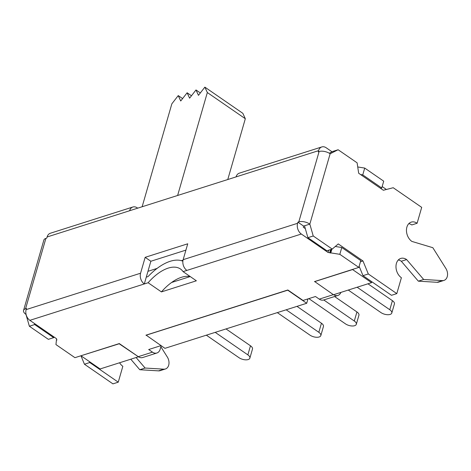 <?xml version="1.0" encoding="UTF-8"?>
<svg xmlns="http://www.w3.org/2000/svg" width="471" height="471" viewBox="0 0 471 471"><rect width="100%" height="100%" fill="white"/><g stroke="black" fill="none" stroke-linecap="round" stroke-linejoin="round"><path stroke-width="0.71" d="M181.394 260.675L183.036 260.157M147.959 271.308L157.102 268.399M360.556 174.535L362.752 174.888L381.745 187.982L380.586 188.353M171.597 282.488A37.863 19.27 124.6 0 1 190.119 276.595L171.597 282.488A37.863 19.27 -55.4 0 0 161.418 291.908L148.124 282.741L144.309 283.954A8.042 5.787 -107.6 0 1 140.576 273.215L26.135 309.6A8.042 5.787 72.4 0 0 29.867 320.339L56.579 338.755L56.491 339.585L56.997 339.938L56.432 340.115L55.949 344.578L74.942 357.672L119.298 343.571L138.291 356.665A8.042 5.787 72.4 0 0 142.695 357.524L156.884 353.009A8.042 5.787 -107.6 0 1 152.486 352.155L148.689 349.535L161 345.62M227.77 179.528L245.32 118.727L242.853 113.328L204.867 87.135L198.462 95.354L195.995 89.955L200.334 92.946M245.32 118.727L207.334 92.534L204.867 87.135M195.995 89.955L189.595 98.174L187.122 92.775L191.467 95.766M187.122 92.775L180.723 100.994L178.25 95.595L182.595 98.586M178.25 95.595L171.85 103.814L142.136 206.757M177.62 195.477L207.334 92.534M137.703 208.164L137.267 207.864A8.042 5.787 -107.6 0 0 132.863 207.01A8.042 5.787 -107.6 0 0 129.602 210.743L318.555 150.667A8.042 5.787 -107.6 0 1 321.817 146.934A8.042 5.787 -107.6 0 1 326.22 147.788L332.055 151.809M323.754 299.956L354.31 321.022A6.7 3.167 16.1 0 1 356.312 324.295L358.931 315.217A6.7 3.167 -163.9 0 0 356.93 311.943L334.557 296.518M356.312 324.295A6.7 3.167 16.1 0 1 352.049 325.991A6.7 3.167 16.1 0 1 345.437 323.842L308.846 298.614M357.148 287.233L389.794 309.741A6.7 3.167 16.1 0 1 391.795 313.009L394.415 303.93A6.7 3.167 -163.9 0 0 392.414 300.663L367.951 283.795M391.795 313.009A6.7 3.167 16.1 0 1 387.539 314.71A6.7 3.167 16.1 0 1 380.921 312.561L348.275 290.054M215.212 332.361L247.858 354.869A6.7 3.167 16.1 0 1 249.86 358.137L252.48 349.058A6.7 3.167 -163.9 0 0 250.478 345.791L226.015 328.923M249.86 358.137A6.7 3.167 16.1 0 1 245.597 359.838A6.7 3.167 16.1 0 1 238.985 357.689L206.339 335.181M286.18 309.794L318.826 332.308A6.7 3.167 16.1 0 1 320.828 335.576L323.447 326.497A6.7 3.167 -163.9 0 0 321.446 323.23L296.983 306.362M320.828 335.576A6.7 3.167 16.1 0 1 316.565 337.271A6.7 3.167 16.1 0 1 309.953 335.128L277.307 312.614M321.817 146.934L239.315 173.163A8.042 5.787 72.4 0 0 236.053 176.896M314.546 281.581L358.82 267.416L339.827 254.322L328.034 252.45L301.328 234.028A8.042 5.787 -107.6 0 1 297.595 223.289L297.919 222.159L298.808 221.876A8.042 3.797 16.1 0 1 309.83 224.114L330.136 153.758A8.042 3.797 -163.9 0 0 319.114 151.521L318.225 151.803L318.555 150.667M132.863 207.01L50.362 233.239A8.042 5.787 72.4 0 0 47.1 236.972L46.77 238.108L45.887 238.391A8.042 3.797 -163.9 0 0 43.856 240.086L23.55 310.448A8.042 3.797 16.1 0 1 25.575 308.746L26.464 308.464L26.135 309.6M297.595 223.289L183.154 259.674L187.741 243.79L145.162 257.325L140.576 273.215M340.892 292.397A8.042 5.787 -107.6 0 1 337.854 295.47A8.042 5.787 -107.6 0 1 333.603 294.716M145.998 335.169L287.846 289.983L303.041 300.457L315.464 296.512L319.261 299.132A8.042 5.787 72.4 0 0 323.665 299.986L337.854 295.47M183.154 259.674A8.042 5.787 72.4 0 0 186.887 270.413L183.072 271.626A37.863 19.27 -55.4 0 0 180.458 268.994A37.863 19.27 -55.4 0 0 148.124 282.741M161.418 291.908L196.366 280.793L183.072 271.626M161.17 345.738L160.146 349.276A8.042 5.787 -107.6 0 1 156.884 353.009M330.136 153.758L338.125 149.743L357.118 162.836L358.672 173.24L383.365 190.266L393.208 187.723L421.698 207.37L417.112 223.254A10.721 7.713 72.4 0 0 411.242 222.118A10.721 7.713 72.4 0 0 406.461 230.772A10.721 7.713 72.4 0 0 411.872 241.411L432.831 247.699L445.902 268.511A8.042 5.787 -107.6 0 1 443.976 280.416A8.042 5.787 -107.6 0 1 442.41 280.61L423.659 279.474L406.632 259.568A10.721 7.713 72.4 0 0 400.762 258.426A10.721 7.713 72.4 0 0 395.981 267.086A10.721 7.713 72.4 0 0 401.392 277.725L396.806 293.61L368.316 273.963L362.964 260.946L338.272 243.919L332.226 249.082L313.233 235.983L309.83 224.114L303.618 226.086L297.919 222.159M26.064 314.334L25.952 314.369A8.042 3.797 16.1 0 1 23.55 310.448M146.028 335.075L164.944 348.34L306.709 303.271L287.734 290.183L145.975 335.258M314.575 281.481L333.497 294.752L371.554 282.653L352.579 269.565L314.522 281.664M138.221 356.624L119.181 343.771L81.177 355.693M307.969 298.891L306.709 303.271M138.156 356.859L100.099 368.958L81.124 355.876M371.813 281.74L371.554 282.653M386.403 189.483L382.158 186.551M29.867 320.339L144.309 283.954L146.275 277.142L148.047 276.577A45.899 23.367 124.6 0 1 182.872 261.193M328.034 252.45L328.681 250.207M329.718 252.715L330.624 249.589M358.82 267.416L360.78 260.61L341.787 247.51L335.275 246.474M339.827 254.322L341.787 247.51M330.795 252.886L331.855 249.2M330.23 253.068L331.29 249.377M56.432 340.115L56.567 339.644M305.314 228.612L303.289 227.222L303.618 226.086M146.275 277.142L150.855 261.258L185.915 250.113M357.736 166.97L364.719 168.076L362.752 174.888M364.719 168.076L383.712 181.176L381.745 187.982M119.575 362.764A10.721 7.713 72.4 0 0 122.837 366.291L118.25 382.175L89.761 362.529L89.36 361.551M160.87 346.762L167.352 357.077A8.042 5.787 -107.6 0 1 165.421 368.981A8.042 5.787 -107.6 0 1 163.861 369.17L145.103 368.039L136.101 357.513M54.253 337.148L53.676 337.642L34.683 324.548L34.359 323.436M329.264 153.21L332.803 151.432L338.125 149.743M417.112 223.254L411.789 224.95A10.721 7.713 72.4 0 0 408.799 223.654M443.976 280.416L438.654 282.111A8.042 5.787 -107.6 0 1 437.088 282.3L418.336 281.163L401.31 261.258A10.721 7.713 72.4 0 0 398.319 259.968M423.659 279.474L418.336 281.163M406.632 259.568L401.31 261.258M396.806 293.61L391.483 295.305L362.994 275.659L359.143 266.292M368.316 273.963L362.994 275.659M362.964 260.946L360.456 261.741M332.226 249.082L326.903 250.772L307.91 237.678L304.507 225.803M313.233 235.983L307.91 237.678M165.421 368.981L160.099 370.671A8.042 5.787 -107.6 0 1 158.539 370.865L139.781 369.729L145.103 368.039M139.781 369.729L130.779 359.202M89.761 362.529L84.439 364.224L112.928 383.865L118.25 382.175M84.439 364.224L80.959 355.758M34.683 324.548L29.361 326.238L48.354 339.338L53.676 337.642M29.361 326.238L25.952 314.369M150.855 261.258L145.162 257.325M354.31 321.022L356.93 311.943M389.794 309.741L392.414 300.663M250.478 345.791L247.858 354.869M318.826 332.308L321.446 323.23M47.1 236.972L129.602 210.743M25.575 308.746L45.887 238.391M319.114 151.521L298.808 221.876M333.35 294.652L319.261 299.132M186.887 270.413L301.328 234.028M152.486 352.155L138.291 356.665M442.41 280.61L437.088 282.3M158.539 370.865L163.861 369.17"/></g></svg>
